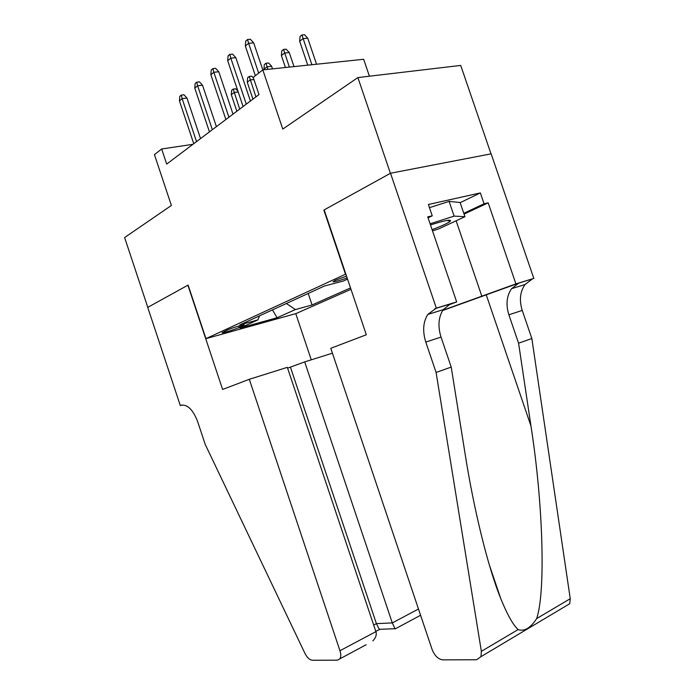 <?xml version="1.0" encoding="UTF-8"?>
<svg xmlns="http://www.w3.org/2000/svg" width="695" height="695" viewBox="0 0 695 695"><rect width="100%" height="100%" fill="white"/><g stroke="black" fill="none" stroke-linecap="round" stroke-linejoin="round"><path stroke-width="1.04" d="M346.518 276.115L335.181 280.311L333.009 281.831C334.999 281.857 339.707 280.554 347.135 277.939M369.41 76.207L363.65 59.283L262.814 69.882L253.215 77.388L259 94.563L166.704 164.081L161.666 148.982L154.438 154.629L171.387 205.477L124.622 237.542L147.792 307.355L188.11 285.08L205.955 338.639L345.832 274.073M491.009 153.864L460.716 65.426L357.89 77.571L390.399 173.307L323.853 210.081L345.476 274.169M205.955 338.639L296.018 313.567L350.975 289.32M239.297 327.415L244.266 324.843C243.849 324.278 231.122 328.205 226.935 330.203L222.096 332.723C222.53 333.279 235.066 329.404 239.297 327.415L238.819 326.007M347.526 279.103L343.304 281.023L324.443 286.01L239.897 324.86L257.862 319.909L259.53 315.834M286.383 303.498L295.41 309.562L312.064 304.975L350.506 287.939M295.41 309.562L277.079 317.754L239.949 328.057L257.862 319.909M258.67 73.123L248.619 43.299L253.692 42.864L282.778 129.079L357.89 77.571M192.941 144.317L161.666 148.982M308.198 293.472L312.064 304.975M272.483 309.883L277.079 317.754M200.542 138.6L186.972 98.073L182.151 98.647L196.529 141.615M179.44 100.905L179.797 96.353L181.299 95.093L182.151 98.647L179.44 100.905L193.757 143.709M181.299 95.093L183.984 94.781L186.972 98.073M238.211 92.018L234.119 92.496L231.296 94.711L236.856 111.243M231.296 94.711L231.643 90.307L233.216 89.073L239.697 109.106M233.216 89.073L235.718 88.786L237.951 91.227M432.09 229.645L434.166 228.872C443.071 225.441 448.466 222.86 450.36 221.132C451.177 219.22 444.557 220.497 430.483 224.945M429.458 207.657L449.118 201.42L460.099 202.48L464.946 216.692L438.606 228.924L432.507 230.888M430.101 223.799L454.13 216.119L464.946 216.692M449.118 201.42L454.13 216.119M249.305 379.296L339.951 650.728L375.882 631.642L287.322 367.351L249.305 379.296L222.617 389.461L187.885 285.202L147.731 307.39L180.309 405.559L182.09 404.994M366.135 644.743L337.396 660.172L312.385 660.25C309.64 659.963 307.164 657.678 304.957 653.404L205.216 444.4L197.615 421.509C192.932 409.598 187.424 404.186 181.074 405.272L180.309 405.559M295.766 313.636L311.273 359.828M332.418 353.182L304.697 361.895L287.591 368.15M304.697 361.895L392.293 622.92L418.486 609.002M340.081 658.486C341.019 656.558 340.976 653.969 339.951 650.728M290.467 367.247L376.403 623.632L392.293 622.92L395.038 628.714L395.811 628.558M375.804 631.416L379.383 629.522L376.403 623.632L373.675 625.066M372.894 640.86C375.882 637.663 376.872 634.596 375.882 631.642M436.095 372.451L451.22 367.09L465.146 454.139C473.66 508.314 487.603 566.086 500.661 598.343C507.124 614.284 512.936 624.701 518.105 629.592C524.343 631.729 530.528 628.063 536.662 618.593C545.723 592.279 543.195 503.971 530.963 425.983L518.583 343.2L508.879 314.8C505.734 304.653 506.62 295.94 511.555 288.677L518.861 283.082L533.821 278.426L491.148 153.83L390.529 173.237L324.174 209.899L366.317 334.764L330.777 348.291L432.073 649.408C434.618 655.741 438.171 659.225 442.732 659.859L476.64 659.755L480.992 656.653L481.366 651.354L436.095 372.451L425.792 342.088C422.43 331.237 423.09 322.02 427.79 314.435L436.33 308.12L390.529 173.237M518.583 343.2L531.84 338.5L522.24 310.422C519.122 300.379 520.042 291.752 525.012 284.542L532.344 278.973M434.879 308.676L450.299 303.976L443.158 309.709C438.415 317.241 437.702 326.363 441.03 337.084L451.22 367.09M536.662 618.593L570.247 598.699L531.84 338.5M436.33 308.12L456.676 301.925L427.738 216.866L432.229 215.824L428.068 217.83M460.159 202.653L480.358 192.923L428.381 204.495L432.229 215.824M480.358 192.923L484.076 203.791L488.185 202.836L515.899 283.881L533.821 278.426M442.776 310.283L515.899 283.881M456.676 301.925L447.545 305.383M442.602 310.552L518.861 283.082M570.247 598.699L569.726 603.72L480.992 656.653M450.473 220.385L449.257 220.906M488.185 202.836L464.069 214.112M448.067 220.662L449.013 220.219M463.791 213.296L484.076 203.791M216.406 126.646L202.514 85.216L197.632 85.763L212.357 129.696M194.791 88.126L195.165 83.469L196.737 82.149L197.632 85.763L194.791 88.126L209.456 131.885M196.737 82.149L199.448 81.854L202.514 85.216M233.016 114.136L218.777 71.759L213.834 72.271L228.924 117.22M210.863 74.747L211.237 69.978L212.887 68.596L213.834 72.271L210.863 74.747L225.884 119.505M212.887 68.596L215.641 68.319L218.777 71.759M250.409 101.036L235.814 57.659L230.81 58.137L246.282 104.146M227.691 60.726L228.082 55.843L229.81 54.392L230.81 58.137L227.691 60.726L243.102 106.544M229.81 54.392L232.599 54.141L235.814 57.659M245.352 46.026L245.752 41.022L247.568 39.502L248.619 43.299L245.352 46.026L255.352 75.72M247.568 39.502L250.382 39.268L253.692 42.864M253.927 79.508L250.209 79.925L247.264 82.227L252.945 99.124M247.264 82.227L247.62 77.727L249.262 76.441L255.916 96.883M249.262 76.441L251.79 76.163L253.388 77.918M263.944 69.187L264.317 64.583L266.029 63.236L268.583 62.984L271.632 66.303L267.028 66.772L263.944 69.187L264.126 69.743M266.029 63.236L267.896 69.344M271.632 66.303L272.492 68.866M281.388 55.548L281.779 50.839L283.569 49.432L286.149 49.189L289.268 52.577L284.62 53.02L281.388 55.548L285.428 67.502M283.569 49.432L289.372 67.094M289.268 52.577L294.011 66.598M299.667 41.266L300.058 36.444L301.934 34.967L304.549 34.75L307.746 38.216L303.046 38.616L299.667 41.266L307.746 65.156M301.934 34.967L311.881 64.722M307.746 38.216L316.555 64.235M242.581 325.025L242.842 325.799M380.261 629.27L379.557 629.644M181.638 405.089L181.074 405.272M508.879 314.8L522.24 310.422M441.03 337.084L425.792 342.088M481.366 651.354L518.105 629.592M530.963 425.983L486.378 295.245M456.12 220.793L481.965 296.591M447.059 220.454L450.36 221.132M420.588 615.257L395.212 628.879M379.157 629.314L395.038 628.714M500.661 598.343L489.228 564.583M443.158 309.709L427.79 314.435M511.555 288.677L525.012 284.542"/></g></svg>
